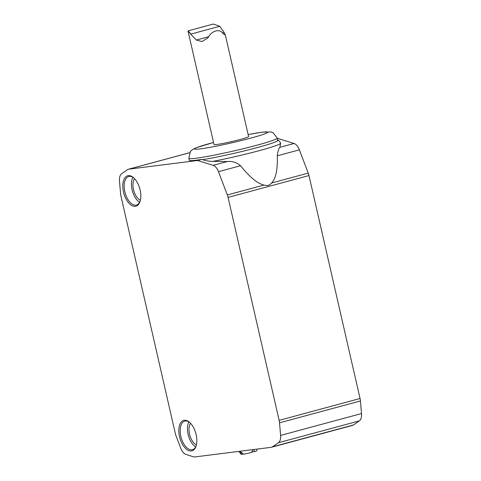 <?xml version="1.0" encoding="UTF-8"?>
<svg xmlns="http://www.w3.org/2000/svg" width="481" height="481" viewBox="0 0 481 481"><rect width="100%" height="100%" fill="white"/><g stroke="black" fill="none" stroke-linecap="round" stroke-linejoin="round"><path stroke-width="0.72" d="M208.646 36.736L196.338 40.061L202.098 41.558L208.147 37.632C211.484 30.592 220.202 28.265 222.956 33.634L225.367 35.125L248.605 136.58A17.749 1.106 -12.9 0 1 236.291 140.488A17.749 1.106 -12.9 0 1 216.739 144.474A17.749 1.106 -12.9 0 1 214.003 144.504L187.981 30.904L213.287 24.05L219.745 26.299L190.723 34.139C187.325 30.117 187.163 29.822 190.248 33.249M225.367 35.125L224.176 32.54L222.475 32.997M190.723 34.139L196.338 40.061M224.176 32.54L219.745 26.299M277.429 138.768L278.469 138.636L294.089 143.488A9.86 5.195 74.9 0 1 299.386 149.838L277.315 155.802C277.771 151.449 278.619 148.629 279.864 147.33L280.657 143.17A47.523 2.958 -12.9 0 1 212.656 161.412C208.267 161.219 204.954 160.63 202.729 159.656A45.358 2.826 -12.9 0 0 251.064 149.218A45.358 2.826 -12.9 0 0 277.808 140.416L277.272 138.089L272.967 132.648L271.068 131.956L262.157 132.167L248.142 134.554M277.315 155.802C277.711 169.799 275.781 178.872 271.524 183.02C269.643 185.48 267.147 186.153 264.045 185.041C257.726 183.748 249.892 177.315 240.554 165.729C236.784 162.512 232.401 161.099 227.405 161.502L212.656 161.412M278.469 138.636L277.465 138.907M243.296 453.956L241.606 454.413L240.332 451.539L243.578 454.166A7.985 0.499 -12.9 0 0 251.515 452.471L252.916 449.621M257.179 449.08L256.746 450.799A7.985 0.499 -12.9 0 1 254.587 451.641L253.673 449.525M238.714 451.406L241.185 454.365A7.985 0.499 -12.9 0 0 241.606 454.413M299.386 149.838L308.237 173.1A9.86 5.195 74.9 0 1 308.982 175.553L360.047 398.502A9.86 5.195 74.9 0 1 360.431 400.968L361.502 413.564A9.86 5.195 74.9 0 1 359.367 420.863L353.421 424.97A9.86 5.195 74.9 0 1 352.543 425.378L271.639 447.234A9.86 5.195 74.9 0 1 271.266 447.306L194.745 456.95A9.86 5.195 74.9 0 1 193.35 456.8L185.906 454.383A9.86 5.195 74.9 0 1 180.646 448.015L176.046 435.864A9.86 5.195 74.9 0 1 175.312 433.441L120.953 196.104A9.86 5.195 74.9 0 1 120.569 193.639L119.498 181.042A9.86 5.195 74.9 0 1 121.633 173.743L127.579 169.637A9.86 5.195 74.9 0 1 128.457 169.228A9.86 5.195 74.9 0 1 128.83 169.156L197.565 160.492L213.185 165.344A9.86 5.195 74.9 0 1 218.482 171.693L227.333 194.955A9.86 5.195 74.9 0 1 228.078 197.408L279.136 420.358A9.86 5.195 74.9 0 1 279.527 422.823L280.597 435.419A9.86 5.195 74.9 0 1 278.463 442.718L272.517 446.825A9.86 5.195 74.9 0 1 271.639 447.234M202.729 159.656L201.473 159.433A45.358 2.826 167.1 0 1 196.284 160.185A45.358 2.826 167.1 0 1 189.286 160.263L188.847 158.339A45.358 2.826 -12.9 0 0 195.845 158.267A45.358 2.826 -12.9 0 0 245.803 148.082A45.358 2.826 -12.9 0 0 277.272 138.089M201.473 159.433L197.565 160.492M179.521 436.658A15.777 8.315 -105.1 0 0 187.704 450.084A15.777 8.315 -105.1 0 0 196.032 446.218A15.777 8.315 -105.1 0 0 189.574 422.318A15.777 8.315 -105.1 0 0 180.832 422.546A15.777 8.315 -105.1 0 0 179.521 436.658M123.497 192.033A15.777 8.315 -105.1 0 0 131.674 205.459A15.777 8.315 -105.1 0 0 140.007 201.593A15.777 8.315 -105.1 0 0 133.55 177.693A15.777 8.315 -105.1 0 0 124.801 177.916A15.777 8.315 -105.1 0 0 123.497 192.033M134.566 178.685A12.121 6.391 -105.1 0 0 133.508 189.604A12.121 6.391 -105.1 0 0 140.386 200.222M132.876 177.291A14.791 7.792 -105.1 0 0 132.107 189.785A14.791 7.792 -105.1 0 0 139.628 202.279M133.904 178.012A14.791 7.792 -105.1 0 0 128.752 176.491A14.791 7.792 -105.1 0 0 124.826 191.751A14.791 7.792 -105.1 0 0 136.466 205.05A14.791 7.792 -105.1 0 0 140.151 201.136M190.596 423.31A12.121 6.391 -105.1 0 0 189.538 434.235A12.121 6.391 -105.1 0 0 196.41 444.853M188.901 421.915A14.791 7.792 -105.1 0 0 188.131 434.409A14.791 7.792 -105.1 0 0 195.653 446.909M189.929 422.643A14.791 7.792 -105.1 0 0 184.782 421.115A14.791 7.792 -105.1 0 0 180.85 436.375A14.791 7.792 -105.1 0 0 192.496 449.675A14.791 7.792 -105.1 0 0 196.176 445.761M254.587 451.641L251.755 451.996M294.089 143.488L279.864 147.33M189.598 152.742L128.83 169.156M264.045 185.041L227.333 194.955M308.982 175.553L228.078 197.408M308.237 173.1L271.524 183.02M227.405 161.502L213.185 165.344M240.554 165.729L218.482 171.693M360.047 398.502L279.136 420.358M360.431 400.968L279.527 422.823M361.502 413.564L280.597 435.419M359.367 420.863L278.463 442.718M353.421 424.97L272.517 446.825M188.847 158.339L190.356 151.563L192.779 149.393L196.278 147.715L213.54 142.484A37.47 2.333 -12.9 0 0 200.559 148.845A37.47 2.333 -12.9 0 0 258.285 135.997A37.47 2.333 -12.9 0 0 248.142 134.578M128.457 169.228L189.61 152.705M277.387 140.157C278.481 140.115 279.569 141.119 280.657 143.17"/></g></svg>
